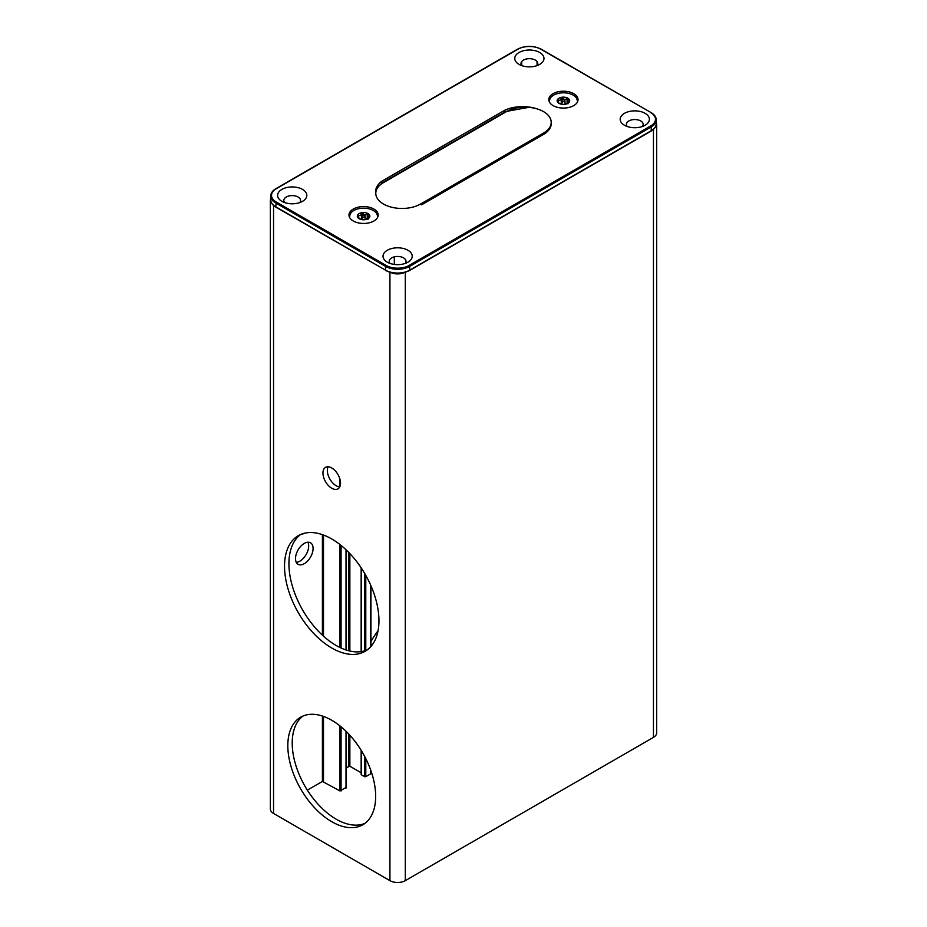 <?xml version="1.0" encoding="UTF-8"?>
<svg xmlns="http://www.w3.org/2000/svg" width="927" height="927" viewBox="0 0 927 927"><rect width="100%" height="100%" fill="white"/><g stroke="black" fill="none" stroke-linecap="round" stroke-linejoin="round"><path stroke-width="1.39" d="M562.307 100.139A1.564 0.904 0 0 0 561.855 100.776A1.564 0.904 0 0 0 563.419 101.68A1.564 0.904 0 0 0 564.983 100.776A1.564 0.904 0 0 0 564.022 99.942A1.564 0.904 0 0 0 562.307 100.139M567.266 103.639L569.479 101.715A6.269 3.615 0 0 0 567.857 98.216A6.269 3.615 0 0 0 561.797 97.277L561.252 97.914C560.789 100.151 559.688 100.788 557.938 99.838L558.981 103.337A6.269 3.615 0 0 0 565.041 104.276A6.269 3.615 0 0 0 567.857 103.337A6.269 3.615 0 0 0 569.479 101.715L567.811 100.498L567.857 98.216L567.081 98.424C565.343 99.919 563.825 99.687 562.55 97.717L561.797 97.277A6.269 3.615 0 0 0 557.359 99.838L557.59 100.579M560.232 103.894L562.55 102.526M577.243 100.776A13.824 7.984 0 0 0 568.703 93.407A13.824 7.984 0 0 0 553.651 95.133A13.824 7.984 0 0 0 549.595 100.776M568.031 103.778L564.983 103.314M557.359 99.838A6.269 3.615 0 0 0 558.981 103.337L559.016 103.361M568.031 98.969L567.857 98.216M362.469 215.504A1.564 0.904 0 0 0 362.017 216.153A1.564 0.904 0 0 0 363.581 217.057A1.564 0.904 0 0 0 365.145 216.153A1.564 0.904 0 0 0 364.184 215.319A1.564 0.904 0 0 0 362.469 215.504M367.428 219.004L369.641 217.092A6.269 3.615 0 0 0 368.019 213.592A6.269 3.615 0 0 0 361.959 212.654L361.414 213.291C360.951 215.528 359.85 216.165 358.1 215.203L359.143 218.714A6.269 3.615 0 0 0 365.203 219.653A6.269 3.615 0 0 0 368.019 218.714A6.269 3.615 0 0 0 369.641 217.092L367.984 215.875L368.019 213.592L367.243 213.789C365.505 215.296 363.987 215.064 362.712 213.094L361.959 212.654A6.269 3.615 0 0 0 357.521 215.215L357.752 215.956M360.394 219.27L362.712 217.903M377.405 216.153A13.824 7.984 0 0 0 368.876 208.784A13.824 7.984 0 0 0 353.813 210.51A13.824 7.984 0 0 0 349.757 216.153M368.193 219.154L365.145 218.691M357.521 215.215A6.269 3.615 0 0 0 359.143 218.714L359.189 218.726M368.193 214.346L368.019 213.592M346.246 767.683L349.861 766.223L349.861 735.238M361.159 772.747L349.861 766.223M370.719 770.117L370.719 773.199M272.132 203.882A10.869 6.28 180 0 1 270.36 200.441L270.36 809.016A10.869 6.28 0 0 0 273.546 813.454L389.931 880.65A10.869 6.28 0 0 0 405.308 880.65L653.454 737.382A10.869 6.28 0 0 0 656.64 732.944L656.64 124.369A10.869 6.28 180 0 1 654.868 127.81M370.719 773.836L365.783 776.687L365.783 758.587M364.682 756.455L364.682 776.687L365.783 776.687M364.682 776.687L361.391 774.787L361.391 750.673M361.391 774.149L361.391 774.787M307.347 790.128L322.411 781.438L339.977 790.951L346.014 787.463M313.071 548.471A12.422 7.173 -60 0 1 307.648 560.974A12.422 7.173 -60 0 1 298.077 564.3A12.422 7.173 -60 0 1 298.077 549.954A12.422 7.173 -60 0 1 310.499 542.782A12.422 7.173 -60 0 1 313.071 548.471M304.241 533.292A12.422 7.173 -60 0 1 300.8 534.439M370.951 641.496A62.109 35.863 -60 0 1 378.077 630.708M296.281 562.341A12.422 7.173 120 0 0 308.679 545.933A12.422 7.173 120 0 0 307.903 542.214M300.626 534.508A66.767 38.552 -120 0 0 288.923 563.686A66.767 38.552 -120 0 0 316.64 629.34A66.767 38.552 -120 0 0 367.254 649.908M284.531 566.223A66.767 38.552 60 0 1 298.355 535.655A66.767 38.552 60 0 1 365.122 574.207A66.767 38.552 60 0 1 365.122 651.299A66.767 38.552 60 0 1 313.674 633.419A66.767 38.552 60 0 1 284.531 566.223M328.123 466.768A12.422 7.173 -120 0 0 327.347 470.499A12.422 7.173 -120 0 0 339.745 486.895M322.955 473.037A12.422 7.173 60 0 1 325.528 467.347A12.422 7.173 60 0 1 337.949 474.52A12.422 7.173 60 0 1 337.949 488.865A12.422 7.173 60 0 1 328.378 485.528A12.422 7.173 60 0 1 322.955 473.037M302.955 716.061A62.109 35.863 -120 0 0 292.214 743.083A62.109 35.863 -120 0 0 317.903 804.057A62.109 35.863 -120 0 0 364.914 823.373M287.822 745.621A62.109 35.863 60 0 1 300.684 717.185A62.109 35.863 60 0 1 362.793 753.048A62.109 35.863 60 0 1 362.793 824.775A62.109 35.863 60 0 1 314.937 808.135A62.109 35.863 60 0 1 287.822 745.621M656.258 122.735A10.869 6.28 180 0 1 656.64 124.369M404.299 272.584A10.869 6.28 180 0 1 390.939 272.584M270.36 200.441A10.869 6.28 180 0 1 270.742 198.807M536.884 65.666A8.389 4.844 0 0 0 535.308 60.093A8.389 4.844 0 0 0 524.485 59.583A8.389 4.844 0 0 0 521.866 65.666M405.134 263.453A8.389 4.844 0 0 0 403.546 257.88A8.389 4.844 0 0 0 392.724 257.37A8.389 4.844 0 0 0 390.116 263.453M642.295 126.524A8.389 4.844 0 0 0 640.719 120.95A8.389 4.844 0 0 0 629.896 120.44A8.389 4.844 0 0 0 627.278 126.524M299.722 202.596A8.389 4.844 0 0 0 298.146 197.022A8.389 4.844 0 0 0 287.312 196.512A8.389 4.844 0 0 0 284.705 202.596M373.905 209.062A14.6 8.424 180 0 1 373.905 220.985A14.6 8.424 180 0 1 353.257 220.985A14.6 8.424 180 0 1 353.257 209.062A14.6 8.424 180 0 1 373.905 209.062M539.699 52.48A14.6 8.424 180 0 1 539.699 64.403A14.6 8.424 180 0 1 519.062 64.403A14.6 8.424 180 0 1 519.062 52.48A14.6 8.424 180 0 1 539.699 52.48M407.938 250.267A14.6 8.424 180 0 1 407.938 262.19A14.6 8.424 180 0 1 387.301 262.19A14.6 8.424 180 0 1 387.301 250.267A14.6 8.424 180 0 1 407.938 250.267M645.111 113.337A14.6 8.424 180 0 1 645.111 125.261A14.6 8.424 180 0 1 624.462 125.261A14.6 8.424 180 0 1 624.462 113.337A14.6 8.424 180 0 1 645.111 113.337M302.538 189.409A14.6 8.424 180 0 1 302.538 201.333A14.6 8.424 180 0 1 281.889 201.333A14.6 8.424 180 0 1 281.889 189.409A14.6 8.424 180 0 1 302.538 189.409M573.743 93.685A14.6 8.424 180 0 1 573.743 105.608A14.6 8.424 180 0 1 553.095 105.608A14.6 8.424 180 0 1 553.095 93.685A14.6 8.424 180 0 1 573.743 93.685M551.333 123.187A28.691 16.57 180 0 1 545.146 133.465L422.167 204.473M375.667 191.483A28.691 16.57 180 0 1 381.854 181.194L504.833 110.197A28.691 16.57 180 0 1 537.59 109.05M504.833 110.197L504.833 112.028M381.854 181.194L381.854 183.048M561.252 102.735L561.252 97.914M562.55 100.023L562.55 97.717M557.938 101.101L557.938 99.838M567.081 103.233L567.081 98.424M361.414 218.1L361.414 213.291M362.712 215.4L362.712 213.094M358.1 216.478L358.1 215.203M367.243 218.598L367.243 213.789M376.153 188.424L382.689 182.549A1.553 0.892 60 0 1 383.465 182.619A26.234 15.145 0 0 0 383.465 204.033A26.234 15.145 0 0 0 420.557 204.033A1.553 0.892 -120 0 1 421.322 204.844M394.311 256.849L394.311 264.438M544.346 133.928A1.553 0.892 -120 0 0 543.535 133.036L420.557 204.033M382.689 182.549L505.667 111.541A1.553 0.892 60 0 1 506.443 111.622A26.234 15.145 180 0 1 543.535 111.622A26.234 15.145 180 0 1 543.535 133.036M506.443 111.622L383.465 182.619M348.761 552.446L348.761 650.766M348.761 734.057L348.761 766.223M349.861 651.032L349.861 553.593M370.719 585.215L370.719 646.745M364.682 573.442L364.682 650.847M365.783 650.487L365.783 575.354M361.391 651.588L361.391 568.158M322.411 534.647L322.411 635.18M322.411 716.038L322.411 781.438M323.5 781.438L323.5 716.409M323.5 636.189L323.5 535.041M339.977 479.329L339.977 486.385M339.977 544.555L339.977 647.498M339.977 725.922L339.977 790.951M346.014 549.757L346.014 649.954M346.014 731.264L346.014 788.101M341.078 790.951L341.078 726.814M341.078 648.019L341.078 545.424M521.692 61.576L521.692 65.446M537.069 65.446L537.069 61.576M653.454 129.363L653.454 737.382M405.308 880.65L405.308 272.306M389.931 272.306L389.931 880.65M273.546 813.454L273.546 205.435M650.708 131.031L409.155 270.487M386.095 270.487L385.702 270.533C393.651 274.311 401.588 274.311 409.537 270.533L651.102 131.066C654.45 129.073 656.177 126.64 656.258 123.731A17.08 9.861 180 0 1 651.252 130.707L651.252 126.906A17.08 9.861 0 0 0 656.258 119.931C656.177 117.034 654.45 114.589 651.102 112.607L651.252 112.955M276.292 207.092L275.748 206.779A17.08 9.861 180 0 1 270.742 199.803L270.742 196.003A17.08 9.861 0 0 0 275.748 202.978L385.539 266.373L385.539 270.174L275.748 206.779L276.292 202.028A16.304 9.409 180 0 1 276.292 188.714L275.748 189.027M270.742 199.803C270.823 202.712 272.55 205.145 275.898 207.138L385.539 270.174A17.08 9.861 180 0 0 409.699 270.174L409.699 266.373L651.252 126.906L650.708 125.956L409.155 265.423L409.699 266.373A17.08 9.861 0 0 1 385.539 266.373L386.095 265.423L276.292 202.028M276.292 188.714L517.301 49.571M517.845 49.247A16.304 9.409 180 0 1 540.904 49.247L541.461 49.571M540.904 49.247L651.102 112.607L541.298 49.212C533.349 45.423 525.412 45.423 517.463 49.212L275.898 188.679C272.55 190.661 270.823 193.106 270.742 196.003M650.708 112.642A16.304 9.409 180 0 1 650.708 125.956M409.155 265.423A16.304 9.409 180 0 1 386.095 265.423M561.855 100.776L561.855 104.276M564.983 100.776L564.983 104.276M567.811 103.221L567.811 100.498M362.017 216.153L362.017 219.653M365.145 216.153L365.145 219.653M367.984 218.587L367.984 215.875M505.667 111.541L529.873 107.161M370.951 773.512L370.951 770.754M370.951 646.49L370.951 585.737M361.159 774.462L361.159 750.302M361.159 651.623L361.159 567.822M346.246 787.776L346.246 731.484M346.246 650.036L346.246 549.966M656.258 123.731L656.258 119.931"/></g></svg>
